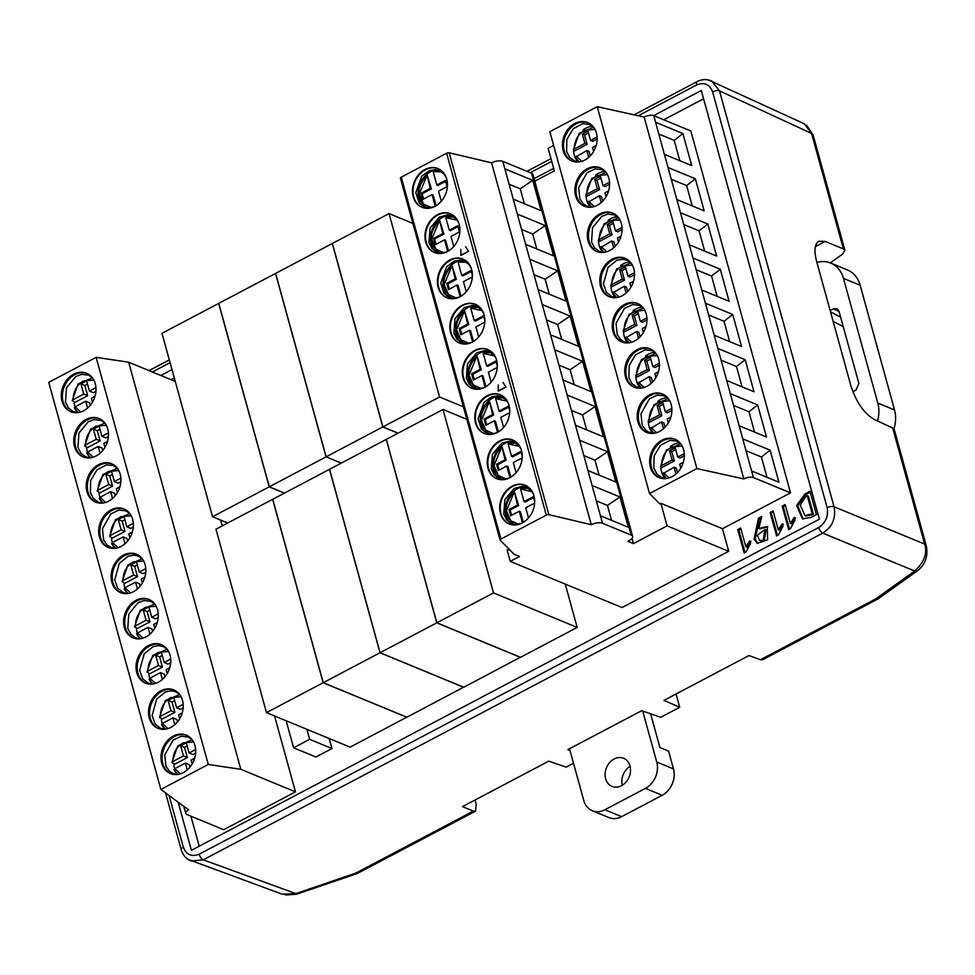 <?xml version="1.0" encoding="UTF-8"?>
<svg xmlns="http://www.w3.org/2000/svg" width="975" height="975" viewBox="0 0 975 975"><rect width="100%" height="100%" fill="white"/><g stroke="black" fill="none" stroke-linecap="round" stroke-linejoin="round"><path stroke-width="1.46" d="M306.881 729.3L309.636 739.318L293.585 747.788L315.888 756.99L331.951 748.532L329.184 738.502M761.719 516.47L758.867 528.438L767.227 526.463L767.63 539.906L757.173 543.343L754.114 539.004L758.44 518.2L761.719 516.47M770.128 512.497L773.114 510.937L778.294 529.742L782.267 523.746L782.986 526.329L778.379 535.007L776.588 535.945L770.128 512.497L771.249 512.96L777.453 535.494M816.404 514.629L811.346 517.311L802.462 518.858L796.636 505.477L804.923 493.996L809.993 491.327L816.404 514.629M790.506 492.85L690.836 130.979L653.75 115.672A7.105 2.937 164.6 0 0 644.17 117.061L743.84 478.932A7.105 2.937 -15.4 0 1 753.419 477.555L790.506 492.85L722.487 528.718L660.855 503.295L667.083 525.866L633.421 543.623L631.995 538.444M510.047 550.18L507.085 549.912L510.254 561.393L622.062 607.535L728.703 551.302L722.487 528.718M160.887 789.445L208.272 764.461L96.135 357.35L48.75 382.334L160.887 789.445L188.675 809.908A7.105 2.937 -15.4 0 0 185.738 813.406A7.105 2.937 -15.4 0 0 186.895 814.515L223.702 829.701L295.474 791.858L274.56 715.967M222.215 525.903L220.606 520.065M199.205 846.203L190.929 816.185M703.572 98.78L663.731 119.791M174.281 377.898L170.966 379.641M436.861 622.793L493.533 592.91L443.003 409.476L386.332 439.359L436.861 622.793L520.516 657.308L577.176 627.425L565.244 584.086M380.092 652.726L436.763 622.83L386.246 439.408L329.574 469.292L380.092 652.726L463.747 687.241L520.394 657.26M323.249 682.695L380.006 652.763L329.477 469.341L272.72 499.273L323.249 682.695L406.904 717.21L463.637 687.192M266.48 712.628L323.152 682.744L272.634 499.31L215.962 529.193L266.48 712.628L350.135 747.142L406.782 717.173M782.182 506.147L785.168 504.575L790.347 523.38L794.32 517.384L795.039 519.98L790.432 528.645L788.641 529.596L782.182 506.147L783.303 506.61L789.506 529.133M737.709 529.596L740.683 528.036L745.863 546.841L749.848 540.845L750.555 543.428L745.948 552.106L744.169 553.044L737.709 529.596L738.818 530.059L745.022 552.593M762.682 659.722L760.439 659.722L748.983 655.541L663.963 700.379L679.709 707.265L660.697 717.295L641.672 710.702L567.877 749.604L569.985 750.445M573.507 763.267L566.195 767.13L548.742 761.146L462.491 806.618L473.375 811.102L475.495 811.163L476.263 804.533L475.02 800.012M653.64 115.635L701.293 90.504L819.366 519.175L191.405 850.322L178.132 802.157M553.642 168.358L534.081 178.669M172.002 369.61L160.875 375.485M169.065 795.466L183.337 847.263C186.359 854.819 191.636 857.135 199.168 854.21L818.683 527.512C825.715 522.771 828.543 516.189 827.166 507.743L712.603 91.845C709.581 84.289 704.303 81.973 696.772 84.91L638.272 115.757M830.31 262.909L842.497 254.183L844.911 250.38L843.363 248.905L825.216 241.434L818.866 241.252C814.649 244.006 813.881 250.636 816.55 261.142L850.882 385.759C856.221 402.151 864.021 413.388 874.258 419.469L892.686 427.976L894.282 429.597M708.496 79.962L804.363 123.813L811.553 133.417L719.501 90.882L834.052 506.781C836.16 518.139 832.394 526.927 822.742 533.142L203.239 859.828L191.295 861.035M711.677 80.974L719.501 90.882A5.07 2.096 164.6 0 0 712.603 91.845M760.439 659.722L875.599 598.991L878.219 598.796L918.072 570.314A10.14 6.203 -125.6 0 1 914.708 571.009C924.3 562.161 927.615 553.191 924.666 544.087L892.686 427.976M282.287 894.221L295.754 893.588L355.717 873.149L357.13 873.563L296.473 894.246L285.37 895.001M199.168 854.21A5.07 2.169 -117.8 0 0 203.239 859.828L295.754 893.588A10.14 1.17 71.2 0 0 296.473 894.246M282.275 894.233L188.187 859.438M569.107 748.958L569.449 750.214M676.053 694.005L679.709 707.265M323.152 682.744L406.807 717.259M380.006 652.763L463.661 687.277M436.763 622.83L520.418 657.357M493.533 592.91L577.176 627.425M443.003 409.476L466.854 419.311M382.895 426.892L439.567 397.008L389.049 213.574L332.378 243.457L382.895 426.892L398.092 433.156M439.567 397.008L463.418 406.843M389.049 213.574L412.888 223.409M326.138 456.824L382.797 426.94L332.28 243.506L275.608 273.39L326.138 456.824L341.323 463.088M382.797 426.94L397.995 433.205M269.283 486.805L326.052 456.873L275.523 273.439L218.766 303.371L269.283 486.805L284.481 493.07M326.052 456.873L341.238 463.137M212.526 516.738L269.197 486.854L218.668 303.42L161.996 333.304L212.526 516.738L227.711 523.002M269.197 486.854L284.383 493.118M830.737 263.079L847.47 269.978A30.432 24.46 112.4 0 1 860.194 285.285L843.46 278.375A30.432 24.46 -67.6 0 0 830.737 263.079A30.432 24.46 -67.6 0 0 816.916 262.433M893.953 428.939A30.432 24.46 -67.6 0 0 894.526 409.939L860.194 285.285M877.537 420.981A30.432 24.46 -67.6 0 0 877.793 403.041L843.46 278.375M830.176 310.598L833.674 308.758L837.111 308.661L838.951 311.086L858.878 383.431L856.062 390.037L852.869 391.718M80.669 411.986L75.136 406.794L74.283 407.879M75.136 406.794L85.715 401.212L87.592 408.025M92.467 402.114L91.394 398.214L94.989 396.313M72.528 400.957L73.174 399.665L83.752 394.083L87.665 395.692L75.038 402.346L72.284 400.615M83.752 394.083L80.937 383.845L86.617 380.847L89.432 391.085L95.952 387.66M93.137 457.214L87.592 452.022L86.738 453.119M87.592 452.022L98.183 446.44L100.059 453.253M104.922 447.342L103.85 443.454L107.445 441.553M84.996 446.197L85.629 444.905L96.22 439.323L100.12 440.932L87.506 447.586L84.74 445.855M96.22 439.323L93.393 429.073L99.072 426.087L101.887 436.325L108.408 432.888M155.427 683.39L149.894 678.198L149.041 679.295M149.894 678.198L160.473 672.616L162.35 679.429M167.225 673.518L166.152 669.618L169.748 667.729M147.286 672.372L147.932 671.068L158.511 665.486L162.423 667.107L149.797 673.762L147.042 672.031M158.511 665.486L155.695 655.249L161.375 652.263L164.19 662.5L170.71 659.063M130.516 592.922L124.971 587.73L124.118 588.827M124.971 587.73L135.562 582.148L137.438 588.961M142.301 583.05L141.229 579.15L144.824 577.261M122.375 581.904L123.008 580.6L133.599 575.018L137.499 576.627L124.885 583.282L122.119 581.551M133.599 575.018L130.772 564.781L136.451 561.783L139.267 572.033L145.787 568.596M142.972 638.15L137.426 632.958L136.585 634.055M137.426 632.958L148.017 627.376L149.894 634.189M154.769 628.29L153.697 624.39L157.292 622.489M134.83 627.132L135.464 625.84L146.055 620.258L149.955 621.867L137.341 628.522L134.574 626.791M146.055 620.258L143.24 610.021L148.907 607.023L151.734 617.26L158.243 613.823M118.048 547.682L112.515 542.49L111.662 543.587M112.515 542.49L123.094 536.908L124.971 543.721M129.846 537.822L128.773 533.922L132.368 532.021M109.907 536.664L110.553 535.372L121.132 529.791L125.044 531.399L112.417 538.054L109.663 536.323M121.132 529.791L118.316 519.553L123.996 516.555L126.811 526.793L133.331 523.356M105.593 502.454L100.047 497.262L99.206 498.359M100.047 497.262L110.638 491.68L112.515 498.493M117.39 492.582L116.317 488.682L119.913 486.793M97.451 491.424L98.085 490.133L108.676 484.551L112.576 486.159L99.962 492.814L97.195 491.083M108.676 484.551L105.861 474.313L111.528 471.315L114.355 481.565L120.863 478.128M167.895 728.618L162.35 723.438L161.497 724.523M162.35 723.438L172.941 717.844L174.817 724.657M179.68 718.758L178.608 714.858L182.203 712.957M159.754 717.6L160.387 716.308L170.978 710.726L174.878 712.335L162.264 718.989L159.498 717.259M170.978 710.726L168.151 700.489L173.83 697.491L176.646 707.728L183.166 704.291M180.351 773.858L174.805 768.666L173.964 769.763M174.805 768.666L185.396 763.084L187.273 769.897M192.148 763.986L191.076 760.086L194.671 758.197M172.209 762.84L172.843 761.548L183.434 755.954L187.334 757.575L174.72 764.229L171.953 762.499M183.434 755.954L180.619 745.717L186.286 742.731L189.113 752.968L195.622 749.531M90.285 405.234L89.627 402.821L85.715 401.212M87.665 395.692L84.837 385.454L87.494 384.053M80.937 383.845L84.837 385.454M89.432 391.085L93.332 392.706L95.928 391.328M102.753 450.474L102.083 448.049L98.183 446.44M100.12 440.932L97.305 430.694L99.95 429.293M93.393 429.073L97.305 430.694M101.887 436.325L105.8 437.933L108.383 436.568M165.043 676.638L164.385 674.225L160.473 672.616M162.423 667.107L159.595 656.858L162.252 655.456M155.695 655.249L159.595 656.858M164.19 662.5L168.09 664.109L170.686 662.744M140.132 586.17L139.462 583.757L135.562 582.148M137.499 576.627L134.684 566.39L137.329 564.988M130.772 564.781L134.684 566.39M139.267 572.033L143.179 573.641L145.762 572.276M152.588 631.41L151.917 628.985L148.017 627.376M149.955 621.867L147.14 611.63L149.797 610.228M143.24 610.021L147.14 611.63M151.734 617.26L155.634 618.869L158.23 617.504M127.664 540.942L127.006 538.517L123.094 536.908M125.044 531.399L122.216 521.162L124.873 519.76M118.316 519.553L122.216 521.162M126.811 526.793L130.711 528.401L133.307 527.036M115.208 495.702L114.538 493.289L110.638 491.68M112.576 486.159L109.761 475.922L112.417 474.52M105.861 474.313L109.761 475.922M114.355 481.565L118.255 483.173L120.851 481.808M177.511 721.878L176.841 719.465L172.941 717.844M174.878 712.335L172.063 702.098L174.708 700.696M168.151 700.489L172.063 702.098M176.646 707.728L180.558 709.349L183.142 707.972M189.967 767.118L189.296 764.693L185.396 763.084M187.334 757.575L184.519 747.325L187.176 745.936M180.619 745.717L184.519 747.325M189.113 752.968L193.013 754.577L195.609 753.212M77.829 412.583A20.792 16.709 112.4 0 1 77.293 411.852M74.953 406.892A20.792 16.709 112.4 0 1 74.124 401.846M91.357 377.776A20.792 16.709 112.4 0 1 92.259 377.63M90.297 457.823A20.792 16.709 112.4 0 1 89.749 457.092M87.409 452.12A20.792 16.709 112.4 0 1 86.592 447.074M103.813 423.004A20.792 16.709 112.4 0 1 104.715 422.87M152.588 683.999A20.792 16.709 112.4 0 1 152.051 683.256M149.711 678.295A20.792 16.709 112.4 0 1 148.882 673.25M166.116 649.179A20.792 16.709 112.4 0 1 167.017 649.045M127.676 593.519A20.792 16.709 112.4 0 1 127.128 592.788M124.788 587.827A20.792 16.709 112.4 0 1 123.971 582.782M141.192 558.712A20.792 16.709 112.4 0 1 142.094 558.577M140.132 638.759A20.792 16.709 112.4 0 1 139.596 638.028M137.256 633.068A20.792 16.709 112.4 0 1 136.427 628.022M153.648 603.952A20.792 16.709 112.4 0 1 154.55 603.805M115.208 548.291A20.792 16.709 112.4 0 1 114.672 547.56M112.332 542.6A20.792 16.709 112.4 0 1 111.503 537.542M128.737 513.484A20.792 16.709 112.4 0 1 129.638 513.337M102.753 503.051A20.792 16.709 112.4 0 1 102.217 502.32M99.877 497.36A20.792 16.709 112.4 0 1 99.048 492.314M116.269 468.244A20.792 16.709 112.4 0 1 117.171 468.097M165.055 729.227A20.792 16.709 112.4 0 1 164.507 728.496M162.167 723.535A20.792 16.709 112.4 0 1 161.35 718.49M178.571 694.419A20.792 16.709 112.4 0 1 179.473 694.273M177.511 774.467A20.792 16.709 112.4 0 1 176.975 773.736M174.635 768.763A20.792 16.709 112.4 0 1 173.806 763.717M191.027 739.647A20.792 16.709 112.4 0 1 191.929 739.513M87.128 373.498A20.792 16.709 -67.6 0 0 68.396 379.823A20.792 16.709 -67.6 0 0 63.143 401.7A20.792 16.709 -67.6 0 0 71.272 411.913M99.584 418.726A20.792 16.709 -67.6 0 0 80.864 425.063A20.792 16.709 -67.6 0 0 75.599 446.928A20.792 16.709 -67.6 0 0 83.74 457.141M161.887 644.902A20.792 16.709 -67.6 0 0 139.072 657.967A20.792 16.709 -67.6 0 0 146.031 683.317M136.963 554.434A20.792 16.709 -67.6 0 0 118.243 560.771A20.792 16.709 -67.6 0 0 112.978 582.636A20.792 16.709 -67.6 0 0 121.119 592.849M149.431 599.662A20.792 16.709 -67.6 0 0 130.699 605.999A20.792 16.709 -67.6 0 0 125.434 627.863A20.792 16.709 -67.6 0 0 133.575 638.077M124.507 509.194A20.792 16.709 -67.6 0 0 101.692 522.259A20.792 16.709 -67.6 0 0 108.652 547.609M112.052 463.966A20.792 16.709 -67.6 0 0 93.32 470.303A20.792 16.709 -67.6 0 0 88.055 492.168A20.792 16.709 -67.6 0 0 96.196 502.381M174.342 690.129A20.792 16.709 -67.6 0 0 155.622 696.467A20.792 16.709 -67.6 0 0 150.357 718.343A20.792 16.709 -67.6 0 0 158.498 728.544M186.81 735.369A20.792 16.709 -67.6 0 0 163.983 748.434A20.792 16.709 -67.6 0 0 170.954 773.784M62.022 401.237A20.792 16.709 -67.6 0 0 70.712 411.694A20.792 16.709 -67.6 0 0 94.1 398.848A20.792 16.709 -67.6 0 0 86.58 373.254A20.792 16.709 -67.6 0 0 67.519 379.092A20.792 16.709 -67.6 0 0 62.022 401.237M74.478 446.465A20.792 16.709 -67.6 0 0 83.18 456.922A20.792 16.709 -67.6 0 0 106.555 444.076A20.792 16.709 -67.6 0 0 99.036 418.482A20.792 16.709 -67.6 0 0 79.987 424.332A20.792 16.709 -67.6 0 0 74.478 446.465M170.028 655.115A20.792 16.709 -67.6 0 0 161.338 644.658A20.792 16.709 -67.6 0 0 137.95 657.503A20.792 16.709 -67.6 0 0 145.47 683.097A20.792 16.709 -67.6 0 0 164.531 677.259A20.792 16.709 -67.6 0 0 170.028 655.115M111.857 582.173A20.792 16.709 -67.6 0 0 120.559 592.629A20.792 16.709 -67.6 0 0 143.934 579.784A20.792 16.709 -67.6 0 0 136.415 554.19A20.792 16.709 -67.6 0 0 117.366 560.028A20.792 16.709 -67.6 0 0 111.857 582.173M124.325 627.412A20.792 16.709 -67.6 0 0 133.014 637.869A20.792 16.709 -67.6 0 0 156.39 625.024A20.792 16.709 -67.6 0 0 148.87 599.418A20.792 16.709 -67.6 0 0 129.821 605.268A20.792 16.709 -67.6 0 0 124.325 627.412M132.649 519.407A20.792 16.709 -67.6 0 0 123.959 508.95A20.792 16.709 -67.6 0 0 100.571 521.796A20.792 16.709 -67.6 0 0 108.091 547.389A20.792 16.709 -67.6 0 0 127.152 541.552A20.792 16.709 -67.6 0 0 132.649 519.407M86.946 491.705A20.792 16.709 -67.6 0 0 95.635 502.162A20.792 16.709 -67.6 0 0 119.011 489.316A20.792 16.709 -67.6 0 0 111.491 463.722A20.792 16.709 -67.6 0 0 92.442 469.56A20.792 16.709 -67.6 0 0 86.946 491.705M149.236 717.88A20.792 16.709 -67.6 0 0 157.938 728.337A20.792 16.709 -67.6 0 0 181.313 715.492A20.792 16.709 -67.6 0 0 173.794 689.898A20.792 16.709 -67.6 0 0 154.745 695.736A20.792 16.709 -67.6 0 0 149.236 717.88M194.951 745.582A20.792 16.709 -67.6 0 0 186.249 735.126A20.792 16.709 -67.6 0 0 162.874 747.971A20.792 16.709 -67.6 0 0 170.393 773.565A20.792 16.709 -67.6 0 0 189.442 767.727A20.792 16.709 -67.6 0 0 194.951 745.582M96.135 357.35L128.676 362.2L240.813 769.312L208.272 764.461M295.474 791.858L240.813 769.312M175.256 381.42L128.676 362.2M534.775 181.192L554.336 170.881L548.121 148.31L553.617 145.409M512.996 440.103A20.938 16.831 -67.6 0 0 493.959 446.233A20.938 16.831 -67.6 0 0 488.536 468.402A20.938 16.831 -67.6 0 0 497.018 478.81M500.528 394.863A20.938 16.831 -67.6 0 0 477.263 407.916A20.938 16.831 -67.6 0 0 484.563 433.582M525.452 485.331A20.938 16.831 -67.6 0 0 506.415 491.473A20.938 16.831 -67.6 0 0 500.992 513.642A20.938 16.831 -67.6 0 0 509.474 524.05M663.024 394.217A20.792 16.709 -67.6 0 0 640.209 407.282A20.792 16.709 -67.6 0 0 647.181 432.632M675.48 439.457A20.792 16.709 -67.6 0 0 656.76 445.794A20.792 16.709 -67.6 0 0 651.495 467.659A20.792 16.709 -67.6 0 0 659.636 477.872M650.569 348.989A20.792 16.709 -67.6 0 0 631.837 355.327A20.792 16.709 -67.6 0 0 626.572 377.191A20.792 16.709 -67.6 0 0 634.713 387.404M521.467 450.511A20.938 16.831 -67.6 0 0 512.716 439.981A20.938 16.831 -67.6 0 0 489.158 452.924A20.938 16.831 -67.6 0 0 496.738 478.701A20.938 16.831 -67.6 0 0 515.933 472.814A20.938 16.831 -67.6 0 0 521.467 450.511M509.011 405.283A20.938 16.831 -67.6 0 0 500.248 394.741A20.938 16.831 -67.6 0 0 476.702 407.684A20.938 16.831 -67.6 0 0 484.283 433.473A20.938 16.831 -67.6 0 0 503.466 427.586A20.938 16.831 -67.6 0 0 509.011 405.283M500.443 513.411A20.938 16.831 -67.6 0 0 509.194 523.941A20.938 16.831 -67.6 0 0 532.752 510.997A20.938 16.831 -67.6 0 0 525.172 485.221A20.938 16.831 -67.6 0 0 505.976 491.095A20.938 16.831 -67.6 0 0 500.443 513.411M563.05 380.055L554.714 349.781L582.599 361.286L590.935 391.56L563.05 380.055L565.098 387.526L567.17 395.009L595.055 406.514L603.391 436.788L575.506 425.283L567.17 395.009M550.595 334.815L542.246 304.541L570.131 316.046L578.48 346.32L550.582 334.815L554.702 349.781M538.127 289.587L529.791 259.313L557.676 270.818L566.012 301.092L538.127 289.587L542.246 304.541M525.671 244.347L517.335 214.073L545.22 225.578L553.556 255.852L525.671 244.347L529.791 259.301M513.216 199.119L504.867 168.846L532.752 180.351L541.101 210.624L513.203 199.119L517.323 214.073M446.635 153.246L546.305 515.117A2.023 0.841 -15.4 0 1 548.852 514.666L591.264 524.696A8.617 3.559 -15.4 0 1 602.477 523.234L631.215 535.092A8.617 3.559 -15.4 0 1 632.629 536.433L532.947 174.562A8.617 3.559 164.6 0 0 531.533 173.209L502.808 161.363A8.617 3.559 164.6 0 0 491.583 162.825L449.17 152.782A2.023 0.841 164.6 0 0 446.635 153.246L401.261 177.17A2.023 0.841 164.6 0 0 400.42 178.169A2.023 0.841 164.6 0 0 400.53 178.34M591.264 524.696L491.583 162.825M600.429 515.763L592.093 485.477L619.978 496.982L628.314 527.268L600.429 515.751L602.477 523.234M587.974 470.523L579.625 440.249L607.51 451.754L615.859 482.028L587.962 470.523L592.081 485.477M671.166 404.43A20.792 16.709 -67.6 0 0 662.476 393.973A20.792 16.709 -67.6 0 0 639.088 406.819A20.792 16.709 -67.6 0 0 646.608 432.413A20.792 16.709 -67.6 0 0 665.669 426.575A20.792 16.709 -67.6 0 0 671.166 404.43M683.621 449.67A20.792 16.709 -67.6 0 0 674.932 439.213A20.792 16.709 -67.6 0 0 651.556 452.059A20.792 16.709 -67.6 0 0 659.076 477.653A20.792 16.709 -67.6 0 0 678.125 471.815A20.792 16.709 -67.6 0 0 683.621 449.67M625.463 376.728A20.792 16.709 -67.6 0 0 634.152 387.185A20.792 16.709 -67.6 0 0 657.528 374.339A20.792 16.709 -67.6 0 0 650.008 348.745A20.792 16.709 -67.6 0 0 630.959 354.583A20.792 16.709 -67.6 0 0 625.463 376.728M497.165 477.299A20.938 16.831 112.4 0 1 493.557 470.474A20.938 16.831 112.4 0 1 512.021 441.273M484.697 432.059A20.938 16.831 112.4 0 1 482.284 409.987A20.938 16.831 112.4 0 1 499.566 396.045M509.62 522.539A20.938 16.831 112.4 0 1 507.195 500.455A20.938 16.831 112.4 0 1 524.489 486.513M652.568 433.241A20.792 16.709 112.4 0 1 648.338 421.627M657.942 401.286A20.792 16.709 112.4 0 1 667.278 397.593M665.023 478.481A20.792 16.709 112.4 0 1 661.537 471.803A20.792 16.709 112.4 0 1 660.806 466.867M670.398 446.513A20.792 16.709 112.4 0 1 679.733 442.821M640.112 388.013A20.792 16.709 112.4 0 1 635.883 376.399M645.487 356.046A20.792 16.709 112.4 0 1 654.822 352.353M510.254 561.393L519.517 556.506L513.996 554.178L500.199 540.211A2.023 0.841 -15.4 0 1 500.102 540.04A2.023 0.841 -15.4 0 1 500.943 539.041L401.261 177.17M546.305 515.117L500.943 539.041M498.201 385.076L498.274 391.158L505.928 387.112L503.063 382.505L505.757 387.002L498.359 390.914L498.286 385.113M465.684 246.809L468.378 251.306L460.98 255.206L460.822 249.368L460.895 255.45L468.548 251.416L465.684 246.809M446.708 179.108A20.938 16.831 -67.6 0 0 437.958 168.577A20.938 16.831 -67.6 0 0 414.399 181.508A20.938 16.831 -67.6 0 0 421.98 207.297A20.938 16.831 -67.6 0 0 441.175 201.411A20.938 16.831 -67.6 0 0 446.708 179.108M425.685 241.995A20.938 16.831 -67.6 0 0 434.436 252.525A20.938 16.831 -67.6 0 0 457.994 239.594A20.938 16.831 -67.6 0 0 450.413 213.805A20.938 16.831 -67.6 0 0 431.218 219.692A20.938 16.831 -67.6 0 0 425.685 241.995M484.087 314.803A20.938 16.831 -67.6 0 0 475.337 304.273A20.938 16.831 -67.6 0 0 451.778 317.216A20.938 16.831 -67.6 0 0 459.359 343.005A20.938 16.831 -67.6 0 0 478.554 337.118A20.938 16.831 -67.6 0 0 484.087 314.803M471.632 269.575A20.938 16.831 -67.6 0 0 462.869 259.045A20.938 16.831 -67.6 0 0 439.323 271.976A20.938 16.831 -67.6 0 0 446.903 297.765A20.938 16.831 -67.6 0 0 466.087 291.878A20.938 16.831 -67.6 0 0 471.632 269.575M463.064 377.703A20.938 16.831 -67.6 0 0 471.815 388.233A20.938 16.831 -67.6 0 0 495.373 375.29A20.938 16.831 -67.6 0 0 487.793 349.513A20.938 16.831 -67.6 0 0 468.597 355.4A20.938 16.831 -67.6 0 0 463.064 377.703M743.84 478.932L696.893 468.573L649.521 493.557L659.734 503.892L660.855 503.295M655.566 122.265L682.89 133.538L691.714 165.592L664.389 154.318L653.75 115.672M668.021 167.493L695.346 178.778L704.182 210.832L676.845 199.558L664.389 154.318M680.477 212.733L707.801 224.006L716.637 256.059L689.313 244.786L676.845 199.558M692.945 257.973L720.269 269.246L729.093 301.299L701.768 290.026L689.313 244.786M705.4 303.201L732.725 314.474L741.561 346.539L714.224 335.254L701.768 290.026M717.856 348.441L745.18 359.714L754.016 391.767L726.692 380.494L714.224 335.254M730.324 393.668L757.648 404.942L766.472 437.007L739.148 425.722L726.692 380.494M742.779 438.908L770.104 450.182L778.94 482.235L751.603 470.962L739.148 425.722M728.703 551.302L667.083 525.866M632.629 536.433A8.617 3.559 -15.4 0 1 629.058 540.674L627.839 541.32L633.421 543.623M611.569 520.345L607.462 505.44L619.978 496.982M596.322 500.845L607.462 505.44M599.101 475.117L594.994 460.2L583.867 455.605M607.51 451.754L594.994 460.2M586.645 429.878L582.538 414.972L571.399 410.378M595.055 406.514L582.538 414.972M644.17 117.061L597.224 106.689L549.839 131.674L649.521 493.557M597.224 106.689L696.893 468.573M563.16 150.552A20.792 16.709 -67.6 0 0 571.85 161.009A20.792 16.709 -67.6 0 0 595.237 148.163A20.792 16.709 -67.6 0 0 587.718 122.57A20.792 16.709 -67.6 0 0 568.657 128.407A20.792 16.709 -67.6 0 0 563.16 150.552M608.863 178.254A20.792 16.709 -67.6 0 0 600.173 167.798A20.792 16.709 -67.6 0 0 576.798 180.643A20.792 16.709 -67.6 0 0 584.317 206.249A20.792 16.709 -67.6 0 0 603.367 200.399A20.792 16.709 -67.6 0 0 608.863 178.254M633.787 268.722A20.792 16.709 -67.6 0 0 625.097 258.277A20.792 16.709 -67.6 0 0 601.709 271.123A20.792 16.709 -67.6 0 0 609.229 296.717A20.792 16.709 -67.6 0 0 628.29 290.867A20.792 16.709 -67.6 0 0 633.787 268.722M646.242 313.962A20.792 16.709 -67.6 0 0 637.553 303.505A20.792 16.709 -67.6 0 0 614.177 316.351A20.792 16.709 -67.6 0 0 621.697 341.945A20.792 16.709 -67.6 0 0 640.746 336.107A20.792 16.709 -67.6 0 0 646.242 313.962M588.083 241.02A20.792 16.709 -67.6 0 0 596.773 251.477A20.792 16.709 -67.6 0 0 620.149 238.631A20.792 16.709 -67.6 0 0 612.629 213.038A20.792 16.709 -67.6 0 0 593.58 218.875A20.792 16.709 -67.6 0 0 588.083 241.02M766.996 477.311L761.402 457.007L746.009 450.657M770.104 450.182L761.402 457.007M754.54 432.071L748.946 411.767L733.553 405.417M757.648 404.942L748.946 411.767M742.072 386.843L736.478 366.527L745.18 359.714M721.098 360.177L736.478 366.527M438.238 168.687A20.938 16.831 -67.6 0 0 414.96 181.74A20.938 16.831 -67.6 0 0 422.26 207.407M450.694 213.927A20.938 16.831 -67.6 0 0 431.657 220.058A20.938 16.831 -67.6 0 0 426.246 242.227A20.938 16.831 -67.6 0 0 434.716 252.647M588.266 122.813A20.792 16.709 -67.6 0 0 569.534 129.151A20.792 16.709 -67.6 0 0 564.281 151.015A20.792 16.709 -67.6 0 0 572.423 161.228M600.722 168.041A20.792 16.709 -67.6 0 0 577.907 181.106A20.792 16.709 -67.6 0 0 584.878 206.456M422.407 205.896A20.938 16.831 112.4 0 1 419.981 183.812A20.938 16.831 112.4 0 1 437.263 169.869M434.862 251.123A20.938 16.831 112.4 0 1 432.437 229.052A20.938 16.831 112.4 0 1 449.731 215.109M577.809 161.838A20.792 16.709 112.4 0 1 573.58 150.223M583.184 129.87A20.792 16.709 112.4 0 1 592.52 126.177M590.265 207.066A20.792 16.709 112.4 0 1 586.048 195.463M595.64 175.11A20.792 16.709 112.4 0 1 604.975 171.417M524.343 203.714L520.236 188.797L509.108 184.202M532.752 180.351L520.236 188.797M536.811 248.942L532.703 234.037L545.22 225.578M521.564 229.442L532.703 234.037M679.782 160.668L674.188 140.363L682.89 133.538M658.795 134.014L674.188 140.363M692.238 205.908L686.644 185.591L671.251 179.242M695.346 178.778L686.644 185.591M475.617 304.395A20.938 16.831 -67.6 0 0 456.58 310.525A20.938 16.831 -67.6 0 0 451.157 332.694A20.938 16.831 -67.6 0 0 459.639 343.115M463.149 259.167A20.938 16.831 -67.6 0 0 439.883 272.208A20.938 16.831 -67.6 0 0 447.184 297.875M488.073 349.635A20.938 16.831 -67.6 0 0 469.036 355.765A20.938 16.831 -67.6 0 0 463.625 377.934A20.938 16.831 -67.6 0 0 472.095 388.342M625.645 258.521A20.792 16.709 -67.6 0 0 602.83 271.574A20.792 16.709 -67.6 0 0 609.802 296.936M638.101 303.749A20.792 16.709 -67.6 0 0 615.286 316.814A20.792 16.709 -67.6 0 0 622.257 342.164M613.19 213.281A20.792 16.709 -67.6 0 0 594.457 219.619A20.792 16.709 -67.6 0 0 589.192 241.483A20.792 16.709 -67.6 0 0 597.334 251.696M459.786 341.591A20.938 16.831 112.4 0 1 456.178 334.766A20.938 16.831 112.4 0 1 474.642 305.577M447.318 296.363A20.938 16.831 112.4 0 1 444.905 274.28A20.938 16.831 112.4 0 1 462.187 260.337M472.241 386.831A20.938 16.831 112.4 0 1 469.816 364.747A20.938 16.831 112.4 0 1 487.11 350.805M615.188 297.533A20.792 16.709 112.4 0 1 610.959 285.931M620.563 265.578A20.792 16.709 112.4 0 1 629.899 261.885M627.644 342.773A20.792 16.709 112.4 0 1 623.427 331.159M633.019 310.806A20.792 16.709 112.4 0 1 642.354 307.125M602.733 252.306A20.792 16.709 112.4 0 1 598.504 240.691M608.107 220.338A20.792 16.709 112.4 0 1 617.443 216.645M574.19 384.65L570.082 369.732L582.599 361.286M558.943 365.138L570.082 369.732M561.722 339.41L557.615 324.504L546.487 319.91M570.131 316.046L557.615 324.504M549.266 294.182L545.159 279.264L534.02 274.67M557.676 270.818L545.159 279.264M729.617 341.603L724.023 321.299L708.63 314.949M732.725 314.474L724.023 321.299M717.161 296.376L711.567 276.059L696.174 269.709M720.269 269.246L711.567 276.059M704.693 251.136L699.099 230.831L707.801 224.006M683.719 224.482L699.099 230.831M522.222 456.239L520.894 451.437L511.57 456.349L512.692 456.812L521.15 452.351M515.629 443.064A19.39 15.588 112.4 0 1 515.946 443.138A19.39 15.588 112.4 0 1 516.531 443.296M510.851 477.128L507.914 466.464L506.805 466.001L509.998 477.616M501.784 479.042A19.39 15.588 112.4 0 1 501.247 478.749A19.39 15.588 112.4 0 1 500.967 478.579M499.151 470.035L497.689 464.722L506.196 460.237L501.893 446.538L505.087 459.773L496.567 464.258L498.286 470.498L506.805 466.001M516.067 472.668L513.289 462.589L522.161 457.909M511.57 456.349L508.121 443.82L519.529 446.379M508.377 443.113L508.121 443.82L508.377 443.113A19.305 15.515 112.4 0 1 515.312 442.979A19.305 15.515 112.4 0 1 516.677 443.406M506.074 478.969L498.286 475.459L493.972 465.489L501.893 446.538M506.196 460.237L505.087 459.773M496.567 464.258L497.689 464.722M509.754 410.999L508.438 406.197L499.115 411.121L500.224 411.584L508.682 407.111M503.161 397.824A19.39 15.588 112.4 0 1 503.49 397.898A19.39 15.588 112.4 0 1 504.075 398.068M498.396 431.888L495.458 421.237L494.337 420.773L497.543 432.388M489.328 433.814A19.39 15.588 112.4 0 1 488.792 433.509A19.39 15.588 112.4 0 1 488.512 433.339M486.696 424.808L485.221 419.494L493.74 414.997L489.426 401.298L492.619 414.533L484.112 419.031L485.83 425.258L494.337 420.773M503.6 427.428L500.833 417.349L509.693 412.669M499.115 411.121L495.653 398.58L507.061 401.139M495.922 397.885L495.653 398.58L495.922 397.885A19.305 15.515 112.4 0 1 502.844 397.739A19.305 15.515 112.4 0 1 504.209 398.166M493.618 433.741L485.818 430.231L481.516 420.262L489.426 401.298M493.74 414.997L492.619 414.533M484.112 419.031L485.221 419.494M534.678 501.479L533.349 496.665L524.026 501.589L525.147 502.052L533.605 497.591M528.084 488.292A19.39 15.588 112.4 0 1 528.401 488.365A19.39 15.588 112.4 0 1 528.998 488.536M523.307 522.356L520.37 511.704L519.261 511.241L522.454 522.856M514.239 524.282A19.39 15.588 112.4 0 1 513.715 523.977A19.39 15.588 112.4 0 1 513.435 523.807M511.607 515.275L510.144 509.962L518.663 505.464L514.349 491.778L517.542 505.013L509.023 509.498L510.742 515.726L519.261 511.241M528.523 517.896L525.744 507.817L534.617 503.149M524.026 501.589L520.577 489.048L531.984 491.607M520.833 488.353L520.577 489.048L520.833 488.353A19.305 15.515 112.4 0 1 527.768 488.207A19.305 15.515 112.4 0 1 529.133 488.633M518.529 524.209L510.742 520.699L506.427 510.729L514.349 491.778M518.663 505.464L517.542 505.013M509.023 509.498L510.144 509.962M453.765 246.492L450.986 236.413L459.505 231.928L457.787 225.688L449.268 230.185L450.389 230.636L458.043 226.602M453.326 216.889A19.39 15.588 112.4 0 1 453.643 216.962A19.39 15.588 112.4 0 1 454.24 217.12M448.549 250.953L445.612 240.289L444.503 239.838L447.696 251.44M439.481 252.866A19.39 15.588 112.4 0 1 438.957 252.574A19.39 15.588 112.4 0 1 438.677 252.403M436.044 244.298L434.57 238.973L443.905 234.061L439.591 220.362L442.784 233.598L433.461 238.522L435.179 244.749L444.503 239.838M449.268 230.185L445.819 217.644L457.226 220.204M446.075 216.95L445.819 217.644L446.075 216.95A19.305 15.515 112.4 0 1 453.009 216.803A19.305 15.515 112.4 0 1 454.374 217.23M443.771 252.793L435.983 249.283L431.669 239.314L439.591 220.362M443.905 234.061L442.784 233.598M433.461 238.522L434.57 238.973M433.363 172.404L436.812 184.945L437.933 185.408L445.575 181.374M440.871 171.649A19.39 15.588 112.4 0 1 441.188 171.734A19.39 15.588 112.4 0 1 441.773 171.892M436.093 205.713L433.156 195.061L432.047 194.598L435.24 206.212M427.026 207.638A19.39 15.588 112.4 0 1 426.489 207.334A19.39 15.588 112.4 0 1 426.209 207.163M423.577 199.058L422.114 193.745L431.438 188.821L427.135 175.134L430.328 188.37L421.005 193.282L422.711 199.522L432.047 194.598M436.812 184.945L445.331 180.46L447.038 186.688L438.531 191.173L441.309 201.252M431.316 207.565L423.528 204.055L419.213 194.086L427.135 175.134M430.328 188.37L431.438 188.821M421.005 193.282L422.114 193.745M473.472 341.421L470.535 330.769L469.426 330.306L472.619 341.908M464.405 343.346A19.39 15.588 112.4 0 1 463.868 343.042A19.39 15.588 112.4 0 1 463.588 342.871M461.772 334.34L460.31 329.014L468.817 324.529L464.514 310.83L467.707 324.066L459.188 328.563L460.907 334.791L469.426 330.306M484.843 320.531L483.515 315.729L474.191 320.653L475.312 321.104L483.771 316.643M478.25 307.357A19.39 15.588 112.4 0 1 478.567 307.43A19.39 15.588 112.4 0 1 479.152 307.588M478.688 336.96L475.91 326.881L484.782 322.201M474.191 320.653L470.742 308.112L482.15 310.672M470.998 307.418L470.742 308.112L470.998 307.418A19.305 15.515 112.4 0 1 477.933 307.271A19.305 15.515 112.4 0 1 479.298 307.698M468.695 343.273L460.907 339.763L456.592 329.782L464.514 310.83M468.817 324.529L467.707 324.066M459.188 328.563L460.31 329.014M461.017 296.193L458.079 285.529L456.958 285.066L460.163 296.68M451.949 298.106A19.39 15.588 112.4 0 1 451.413 297.802A19.39 15.588 112.4 0 1 451.133 297.631M449.317 289.1L447.842 283.786L456.361 279.301L452.047 265.602L455.24 278.838L446.733 283.323L448.451 289.563L456.958 285.066M472.375 275.303L471.059 270.502L461.736 275.413L462.845 275.876L471.303 271.416M465.782 262.117A19.39 15.588 112.4 0 1 466.111 262.202A19.39 15.588 112.4 0 1 466.696 262.36M466.221 291.72L463.454 281.653L472.314 276.973M461.736 275.413L458.274 262.872M456.239 298.033L448.439 294.523L444.137 284.554L452.047 265.602M456.361 279.301L455.24 278.838M446.733 283.323L447.842 283.786M485.928 386.661L482.991 375.997L481.882 375.533L485.075 387.148M476.86 388.574A19.39 15.588 112.4 0 1 476.336 388.269A19.39 15.588 112.4 0 1 476.056 388.099M474.228 379.567L472.765 374.254L481.284 369.769L476.97 356.07L480.163 369.306L471.644 373.791L473.362 380.031L481.882 375.533M497.299 365.771L495.97 360.969L486.647 365.881L487.768 366.344L496.226 361.883M490.705 352.597A19.39 15.588 112.4 0 1 491.022 352.67A19.39 15.588 112.4 0 1 491.619 352.828M491.144 382.2L488.365 372.121L497.238 367.441M486.647 365.881L483.198 353.352L494.605 355.899M483.454 352.645L483.198 353.352L483.454 352.645A19.305 15.515 112.4 0 1 490.388 352.511A19.305 15.515 112.4 0 1 491.753 352.926M481.15 388.501L473.362 384.991L469.048 375.022L476.97 356.07M481.284 369.769L480.163 369.306M471.644 373.791L472.765 374.254M598.345 240.411L599.637 241.337L612.032 234.804L609.46 225.444L613.409 223.36M622.001 227.443L615.481 230.88L617.711 231.806L622.062 229.503M615.201 246.322L613.994 241.922L611.764 240.996L600.344 247.674M621.051 236.108L617.443 238.01L618.516 241.922M613.641 247.821L611.764 240.996M623.257 330.878L624.561 331.805L636.955 325.272L634.372 315.912L638.32 313.84M646.925 317.911L640.392 321.36L642.622 322.274L646.986 319.971M640.124 336.789L638.918 332.39L636.687 331.476L625.255 338.142M645.962 326.576L642.354 328.477L643.439 332.39M638.564 338.288L636.687 331.476M610.801 285.638L612.105 286.565L624.487 280.032L621.916 270.684L625.865 268.6M634.469 272.671L627.937 276.12L630.167 277.034L634.53 274.743M627.668 291.549L626.45 287.162L624.219 286.236L612.8 292.902M633.506 281.336L629.899 283.238L630.971 287.15M626.096 293.048L624.219 286.236M585.878 195.171L587.182 196.097L599.576 189.564L596.992 180.217L600.941 178.132M609.546 182.203L603.013 185.652L605.243 186.566L609.607 184.275M602.745 201.082L601.538 196.682L599.308 195.768L587.876 202.434M608.583 190.868L604.975 192.77L606.06 196.682M601.185 202.581L599.308 195.768M573.422 149.943L574.726 150.857L587.108 144.324L584.537 134.977L588.486 132.893M597.09 136.975L590.558 140.412L592.788 141.338L597.151 139.035M590.289 155.854L589.071 151.454L586.84 150.528L575.421 157.207M596.127 145.641L592.52 147.542L593.592 151.454M588.717 157.353L586.84 150.528M635.724 376.106L637.016 377.033L649.411 370.5L646.839 361.152L650.788 359.068M659.38 363.151L652.86 366.588L655.09 367.514L659.441 365.211M652.58 382.017L651.373 377.63L649.143 376.703L637.723 383.37M658.43 371.816L654.822 373.717L655.895 377.617M651.02 383.516L649.143 376.703M660.636 466.574L661.94 467.5L674.334 460.968L671.751 451.62L675.699 449.536M684.304 453.619L677.771 457.056L680.002 457.982L684.365 455.678M677.503 472.485L676.297 468.097L674.066 467.171L662.634 473.85M683.341 462.284L679.733 464.185L680.818 468.085M675.943 473.996L674.066 467.171M648.18 421.346L649.484 422.273L661.867 415.74L659.295 406.392L663.244 404.308M671.848 408.379L665.316 411.828L667.546 412.742L671.909 410.438M665.047 427.257L663.829 422.857L661.598 421.943L650.179 428.61M670.885 417.044L667.278 418.945L668.35 422.857M663.475 428.756L661.598 421.943M615.481 230.88L612.897 221.532L607.23 224.53L609.802 233.878L599.223 239.46C599.32 231.148 602.721 224.92 609.448 220.777L619.905 219.85M598.589 240.752L599.223 239.46M607.23 224.53L609.46 225.444M609.802 233.878L612.032 234.804M640.392 321.36L637.821 312L632.141 314.998L634.725 324.346L624.146 329.928C624.232 321.616 627.644 315.388 634.372 311.244L644.816 310.318M623.513 331.22L624.146 329.928M632.141 314.998L634.372 315.912M634.725 324.346L636.955 325.272M627.937 276.12L625.365 266.772L619.686 269.758L622.257 279.118L611.691 284.688C611.776 276.388 615.176 270.16 621.916 266.017L632.361 265.09M611.045 285.98L611.691 284.688M619.686 269.758L621.916 270.684M622.257 279.118L624.487 280.032M603.013 185.652L600.442 176.304L594.762 179.29L597.346 188.638L586.767 194.22C586.852 185.908 590.265 179.692 596.992 175.549L607.437 174.623M586.133 195.512L586.767 194.22M594.762 179.29L596.992 180.217M597.346 188.638L599.576 189.564M590.558 140.412L587.986 131.064L582.307 134.062L584.878 143.41L574.312 148.98C574.397 140.68 577.797 134.452 584.537 130.309L594.982 129.382M573.666 150.284L574.312 148.98M582.307 134.062L584.537 134.977M584.878 143.41L587.108 144.324M652.86 366.588L650.276 357.24L644.609 360.226L647.181 369.586L636.602 375.156C636.699 366.856 640.1 360.628 646.827 356.484L657.284 355.558M635.968 376.447L636.602 375.156M644.609 360.226L646.839 361.152M647.181 369.586L649.411 370.5M677.771 457.056L675.2 447.708L669.52 450.706L672.104 460.054L661.525 465.623C661.611 457.324 665.023 451.096 671.751 446.952L682.195 446.026M660.892 466.915L661.525 465.623M669.52 450.706L671.751 451.62M672.104 460.054L674.334 460.968M665.316 411.828L662.744 402.468L657.065 405.466L659.636 414.814L649.07 420.396C649.155 412.084 652.555 405.856 659.295 401.712L669.74 400.798M648.424 421.688L649.07 420.396M657.065 405.466L659.295 406.392M659.636 414.814L661.867 415.74M810.237 492.241L806.045 494.459L797.782 505.513L803.034 519.053M807.276 495.727L805.642 496.592L800.256 505.062L804.936 515.592L812.273 513.849L807.276 495.727L808.397 496.19L813.382 514.312L806.008 516.007M812.273 513.849L813.382 514.312M790.347 523.38L791.456 523.843L795.442 517.847M785.411 505.489L783.303 506.61M778.294 529.742L779.403 530.205L783.388 524.197M773.358 511.851L771.249 512.96M758.867 528.438L759.976 528.889L767.764 526.719M758.44 518.2L759.549 518.663L755.174 539.029L757.758 543.55M763.254 540.016L764.912 529.462L757.356 535.324L759.488 540.296L764.363 540.479L760.488 540.711M766.021 529.925L764.363 540.479M761.378 517.701L759.549 518.663M745.863 546.841L746.984 547.304L750.957 541.296M740.939 528.95L738.818 530.059M293.585 747.788L286.126 720.732M331.951 748.532L309.636 739.318M604.89 809.75L645.438 788.373L662.159 795.283L621.623 816.66L604.89 809.75A20.28 16.307 112.4 0 1 592.252 810.7A20.28 16.307 112.4 0 1 583.769 800.499L569.51 748.751M592.252 810.7L608.973 817.598A20.28 16.307 -67.6 0 0 621.623 816.66M650.642 713.846L659.929 747.545L668.57 751.103L673.481 768.922L656.748 762.011A20.28 16.307 112.4 0 1 645.438 788.373M662.159 795.283A20.28 16.307 -67.6 0 0 673.481 768.922M622.269 785.265A15.21 12.224 112.4 0 1 630.069 766.338M656.748 762.011L642.72 711.104M621.477 785.704A15.21 12.224 112.4 0 1 611.995 786.411A15.21 12.224 112.4 0 1 606.499 767.691A15.21 12.224 112.4 0 1 623.61 758.282A15.21 12.224 112.4 0 1 630.459 771.408A15.21 12.224 112.4 0 1 621.477 785.704M551.728 161.387L530.29 172.697M170.089 362.639L152.38 371.975M875.599 598.991L914.708 571.009L822.742 533.142A5.07 2.169 -117.8 0 1 818.683 527.512M355.717 873.149L473.375 811.102M894.282 429.573L926.238 545.634A10.14 4.192 164.6 0 0 924.666 544.087L834.052 506.781A5.07 2.096 164.6 0 0 827.166 507.743M825.216 241.434L815.38 246.626M843.363 248.905L811.553 133.417A10.14 4.192 -15.4 0 1 813.126 134.952L844.923 250.392M877.793 403.041L894.526 409.939M839.109 311.647L833.674 308.758M843.253 326.686L833.125 321.299M830.505 311.793L840.633 317.18M74.307 407.94L78.122 412.571A19.293 15.503 112.4 0 1 74.49 408.086M73.174 399.665C73.259 391.365 76.659 385.137 83.399 380.993L93.844 380.067M90.59 457.799A19.293 15.503 112.4 0 1 86.958 453.314M85.629 444.905C85.715 436.593 89.127 430.365 95.855 426.221L106.299 425.295M149.065 679.343L152.88 683.975A19.293 15.503 112.4 0 1 149.248 679.49M147.932 671.068C148.017 662.768 151.417 656.541 158.157 652.397L168.602 651.471M124.154 588.876L127.957 593.507A19.293 15.503 112.4 0 1 124.337 589.022M123.008 580.6C123.094 572.301 126.506 566.073 133.234 561.929L143.678 561.003M136.61 634.116L140.424 638.735A19.293 15.503 112.4 0 1 136.792 634.262M135.464 625.84C135.549 617.528 138.962 611.313 145.689 607.169L156.146 606.243M115.513 548.267A19.293 15.503 112.4 0 1 111.869 543.782M110.553 535.372C110.638 527.061 114.038 520.845 120.778 516.701L131.223 515.775M99.231 498.408L103.045 503.039A19.293 15.503 112.4 0 1 99.413 498.554M98.085 490.133C98.17 481.833 101.583 475.605 108.31 471.461L118.767 470.535M161.533 724.583L165.336 729.203A19.293 15.503 112.4 0 1 161.716 724.73M160.387 716.308C160.473 707.996 163.885 701.781 170.613 697.637L181.058 696.711M173.989 769.811L177.803 774.443A19.293 15.503 112.4 0 1 174.172 769.957M172.843 761.548C172.928 753.236 176.341 747.008 183.068 742.865L193.525 741.938M696.772 84.91A5.07 2.169 -117.8 0 1 697.162 81.583L634.103 114.831M183.337 847.263A5.07 2.096 164.6 0 0 181.228 849.761C182.886 855.294 186.225 859.024 191.246 860.937M502.808 161.363L504.867 168.833M575.506 425.283L579.625 440.249M449.17 152.782L548.852 514.666M631.215 535.092L531.533 173.209M753.419 477.555L751.603 470.962M501.954 479.066A19.305 15.515 112.4 0 1 500.687 478.408L501.247 478.749M489.499 433.838A19.305 15.515 112.4 0 1 488.231 433.18L488.792 433.509M514.41 524.306A19.305 15.515 112.4 0 1 513.155 523.648L513.715 523.977M439.652 252.903A19.305 15.515 112.4 0 1 438.397 252.233L438.957 252.574M433.619 171.71A19.305 15.515 112.4 0 1 440.554 171.576A19.305 15.515 112.4 0 1 441.919 171.99M427.196 207.663A19.305 15.515 112.4 0 1 425.929 207.005L426.489 207.334M464.575 343.371A19.305 15.515 112.4 0 1 463.308 342.7L463.868 343.042M458.543 262.178A19.305 15.515 112.4 0 1 465.465 262.043A19.305 15.515 112.4 0 1 466.83 262.458M452.12 298.131A19.305 15.515 112.4 0 1 450.852 297.473L451.413 297.802M477.031 388.598A19.305 15.515 112.4 0 1 475.776 387.94L476.336 388.269M606.73 251.769L601.185 246.577M600.368 247.723L604.183 252.354A19.293 15.503 112.4 0 1 600.551 247.869M631.654 342.237L626.108 337.045M625.292 338.191L629.094 342.822A19.293 15.503 112.4 0 1 625.475 338.337M619.186 297.009L613.653 291.817M612.824 292.963L616.639 297.582A19.293 15.503 112.4 0 1 613.007 293.109M594.275 206.529L588.729 201.337M587.913 202.495L591.715 207.114A19.293 15.503 112.4 0 1 588.096 202.642M581.807 161.302L576.274 156.11M575.445 157.255L579.26 161.887A19.293 15.503 112.4 0 1 575.628 157.402M644.109 387.477L638.564 382.285M637.747 383.431L641.562 388.062A19.293 15.503 112.4 0 1 637.93 383.577M669.033 477.945L663.487 472.753M662.671 473.899L666.473 478.53A19.293 15.503 112.4 0 1 662.854 474.045M656.565 432.705L651.032 427.513M650.203 428.671L654.018 433.29A19.293 15.503 112.4 0 1 650.386 428.805M804.923 493.996L806.045 494.459M810.627 514.715L811.748 515.178M806.581 125.251L813.126 134.952M918.06 570.314C925.592 563.855 928.31 555.628 926.238 545.634M357.459 873.405L475.508 811.151M878.073 598.869L762.657 659.734M92.442 377.849L78.061 384.004L72.272 400.542M86.775 453.18L90.577 457.799M104.91 423.089L90.529 429.244L84.74 445.77M167.2 649.265L152.819 655.407L147.03 671.946M142.289 558.797L127.908 564.939L122.119 581.478M154.745 604.025L140.363 610.179L134.574 626.718M111.686 543.648L115.501 548.267M129.821 513.557L115.44 519.712L109.651 536.238M117.366 468.317L102.984 474.472L97.195 491.01M179.668 694.493L165.287 700.647L159.498 717.186M192.124 739.733L177.743 745.875L171.953 762.413M77.963 412.583L73.332 411.669L68.433 407.977L65.483 402.127L66.495 387.879L75.757 376.557L81.705 374.351L88.493 375.143L92.345 377.727M90.419 457.823L85.788 456.909L80.888 453.217L77.939 447.354L78.951 433.107L88.213 421.785L94.161 419.579L100.961 420.371L104.8 422.955M167.103 649.131L163.105 646.486L158.974 645.608L153.026 646.705L144.227 653.847L139.644 670.373L142.716 678.783L148.078 683.073L152.722 683.999M142.179 558.663L138.182 556.018L134.062 555.141L128.115 556.237L119.303 563.379L114.733 579.906L117.804 588.315L123.167 592.605L127.798 593.531M140.254 638.759L135.635 637.845L130.723 634.152L127.774 628.302L128.798 614.043L138.048 602.733L144.007 600.527L150.796 601.307L154.647 603.891M115.343 548.291L110.638 547.341L107.092 545.049L103.643 540.089L102.436 528.803L110.882 513.837L118.974 510.071L125.799 510.815L129.724 513.423M117.268 468.195L113.344 465.575L106.567 464.831L96.988 469.877L90.638 480.626L90.395 492.594L93.393 498.505L98.329 502.174L102.875 503.051M179.558 694.371L175.561 691.714L171.442 690.848L165.494 691.933L156.683 699.075L152.112 715.613L155.183 724.023L160.546 728.313L165.177 729.227M177.633 774.467L172.928 773.516L169.394 771.225L165.945 766.253L164.738 754.979L173.184 740.013L181.277 736.247L188.102 736.99L192.026 739.598M185.738 813.406L183.775 806.301M711.579 81.023C706.899 78.926 702.098 79.109 697.186 81.571M550.972 158.669L526.975 171.332M169.333 359.921L149.065 370.61M165.567 792.894L181.228 849.761M520.942 448.89L519.285 446.038L514.032 441.894L510.035 441.017L501.796 443.174L492.412 454.326L491.278 468.817L494.203 474.63L498.956 478.25L503.161 479.176L508.852 478.189M496.397 432.949L490.608 433.936L486.598 433.058L481.37 428.927L478.116 418.811L484.014 402.419L491.729 396.788L497.591 395.789L501.601 396.667L506.354 400.201L508.487 403.662M533.41 494.13L531.741 491.278L526.488 487.134L522.49 486.257L514.264 488.414L504.867 499.553L503.734 514.057L506.659 519.87L511.424 523.477L515.617 524.416L521.32 523.429M653.859 433.314L649.155 432.364L645.608 430.072L642.159 425.1L640.965 413.827L649.399 398.86L657.491 395.094L664.316 395.838L668.241 398.446M680.696 443.686L676.784 441.078L669.996 440.322L660.428 445.368L654.079 456.117L653.835 468.085L656.833 474.008L661.769 477.665L666.315 478.542M655.785 353.218L651.861 350.598L645.084 349.854L635.505 354.9L629.155 365.649L628.924 377.617L631.91 383.528L636.846 387.197L641.392 388.074M500.102 540.04L400.42 178.169M434.094 206.785L428.305 207.76L424.296 206.883L419.067 202.751L415.813 192.636L421.712 176.243L429.427 170.625L435.289 169.613L439.298 170.503L444.052 174.038L446.184 177.487M446.562 252.013L440.761 253L436.751 252.111L431.998 248.576L428.976 242.641L430.109 228.15L439.359 217.084L447.744 214.841L451.754 215.731L456.982 219.863L458.652 222.714M593.482 127.042L589.57 124.434L582.782 123.679L573.215 128.737L566.853 139.474L566.621 151.442L569.619 157.365L574.543 161.021L579.101 161.911M591.557 207.139L586.852 206.2L583.318 203.909L579.869 198.937L578.663 187.651L587.108 172.697L595.189 168.919L602.014 169.662L605.938 172.27M471.473 342.481L465.684 343.468L461.675 342.578L456.922 339.044L453.899 333.121L455.033 318.618L464.271 307.564L472.668 305.321L476.678 306.199L481.894 310.33L483.563 313.194M459.018 297.253L453.229 298.24L449.219 297.351L443.991 293.219L440.737 283.103L446.635 266.711L454.35 261.093L460.212 260.081L464.222 260.971L468.975 264.505L471.108 267.954M483.941 387.721L478.14 388.708L474.13 387.818L469.377 384.284L466.355 378.349L467.488 363.846L476.738 352.792L485.123 350.549L489.133 351.439L494.362 355.57L496.031 358.422M630.862 262.75L626.864 260.093L622.732 259.228L616.785 260.313L607.986 267.455L603.403 283.993L606.474 292.402L611.837 296.692L616.48 297.607M628.936 342.847L624.232 341.896L620.697 339.605L617.248 334.632L616.042 323.359L624.487 308.392L632.568 304.627L639.393 305.37L643.317 307.978M604.013 252.379L599.393 251.465L594.482 247.772L591.545 241.91L592.556 227.663L601.819 216.34L607.766 214.134L614.555 214.927L618.406 217.51M508.268 443.101L515.946 443.138M501.65 446.599C491.205 458.701 490.876 469.316 500.687 478.408M495.8 397.873L503.49 397.898M489.194 401.359C478.737 413.473 478.42 424.076 488.231 433.18M520.723 488.341L528.401 488.365M514.117 491.827C503.661 503.941 503.344 514.544 513.155 523.648M445.965 216.938L453.643 216.962M439.359 220.423C428.903 232.538 428.586 243.141 438.397 252.233M433.509 171.697L441.188 171.734M426.892 175.183C416.447 187.298 416.118 197.901 425.929 207.005M470.888 307.405L478.567 307.43M464.271 310.891C453.826 323.005 453.497 333.608 463.308 342.7M458.421 262.165L466.111 262.202M451.815 265.651C441.358 277.765 441.041 288.368 450.852 297.473M483.344 352.633L491.022 352.67M476.738 356.119C466.282 368.233 465.965 378.836 475.776 387.94M618.503 217.644L604.122 223.787L598.333 240.325M643.427 308.112L629.046 314.267L623.257 330.793M630.959 262.872L616.578 269.027L610.789 285.565M606.048 172.404L591.667 178.559L585.878 195.098M593.58 127.177L579.199 133.319L573.41 149.857M655.882 353.34L641.501 359.495L635.712 376.033M680.806 443.808L666.425 449.962L660.636 466.501M668.338 398.58L653.957 404.735L648.168 421.261M804.923 515.592L806.045 516.055M764.888 529.437L766.009 529.888M759.501 540.296L760.61 540.759"/></g></svg>
